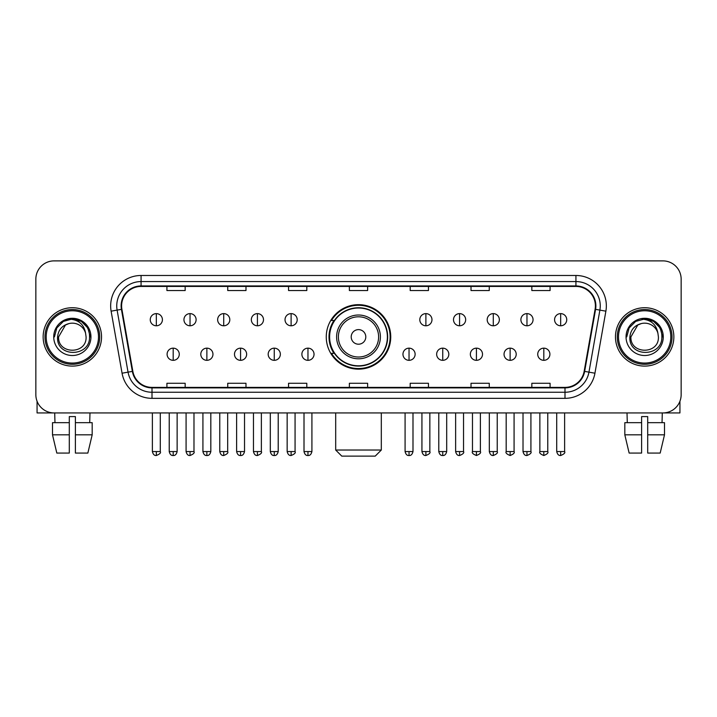 <?xml version="1.0" encoding="UTF-8"?>
<svg xmlns="http://www.w3.org/2000/svg" width="717" height="717" viewBox="0 0 717 717"><rect width="100%" height="100%" fill="white"/><g stroke="black" fill="none" stroke-linecap="round" stroke-linejoin="round"><path stroke-width="1.08" d="M326.262 336.909A32.238 32.238 0 0 0 358.5 369.147A32.238 32.238 0 0 0 390.738 336.909A32.238 32.238 0 0 0 358.5 304.671A32.238 32.238 0 0 0 326.262 336.909M333.997 353.329A29.496 29.496 0 0 1 333.997 320.49M35.85 279.128L35.85 394.691A18.248 18.248 0 0 0 54.098 412.938L662.902 412.938A18.248 18.248 0 0 0 681.15 394.691L681.15 279.128A18.248 18.248 0 0 0 662.902 260.88L54.098 260.88A18.248 18.248 0 0 0 35.85 279.128L35.85 394.691M43.145 336.909A29.191 29.191 0 0 0 72.345 366.1A29.191 29.191 0 0 0 101.536 336.909A29.191 29.191 0 0 0 72.345 307.718A29.191 29.191 0 0 0 43.145 336.909A29.191 29.191 0 0 0 72.345 366.1A29.191 29.191 0 0 0 101.536 336.909A29.191 29.191 0 0 0 72.345 307.718A29.191 29.191 0 0 0 43.145 336.909M615.464 336.909A29.191 29.191 0 0 0 644.655 366.1A29.191 29.191 0 0 0 673.855 336.909A29.191 29.191 0 0 0 644.655 307.718A29.191 29.191 0 0 0 615.464 336.909A29.191 29.191 0 0 0 644.655 366.1A29.191 29.191 0 0 0 673.855 336.909A29.191 29.191 0 0 0 644.655 307.718A29.191 29.191 0 0 0 615.464 336.909M121.603 305.89A19.467 19.467 0 0 1 141.07 286.433L575.93 286.433A19.467 19.467 0 0 1 595.101 309.269L584.158 371.307A19.467 19.467 0 0 1 564.996 387.386L152.004 387.386A19.467 19.467 0 0 1 132.842 371.307L121.899 309.269A19.467 19.467 0 0 1 121.603 305.89M121.119 305.89A19.951 19.951 0 0 0 121.424 309.359L132.358 371.388A19.951 19.951 0 0 0 152.004 387.879L564.996 387.879A19.951 19.951 0 0 0 584.642 371.388L595.576 309.359A19.951 19.951 0 0 0 575.93 285.94L141.07 285.94A19.951 19.951 0 0 0 121.119 305.89M111.117 311.169A30.41 30.41 0 0 1 141.07 275.48L575.93 275.48A30.41 30.41 0 0 1 605.883 311.169L594.94 373.207A30.41 30.41 0 0 1 564.996 398.338L152.004 398.338A30.41 30.41 0 0 1 122.06 373.207L111.117 311.169L117.113 310.111A24.324 24.324 0 0 1 141.07 281.566L575.93 281.566A24.324 24.324 0 0 1 599.887 310.111L588.953 372.15A24.324 24.324 0 0 1 564.996 392.253L152.004 392.253A24.324 24.324 0 0 1 128.047 372.15L117.113 310.111A24.324 24.324 0 0 1 116.737 305.89M662.902 260.88L54.098 260.88M54.098 412.938L662.902 412.938M681.15 394.691L681.15 279.128M584.642 371.388L588.953 372.15L599.887 310.111L605.883 311.169M349.376 286.433L349.376 290.546L367.624 290.546L367.624 286.433M288.557 286.433L288.557 290.546L306.804 290.546L306.804 286.433M227.737 286.433L227.737 290.546L245.985 290.546L245.985 286.433M166.918 286.433L166.918 290.546L185.165 290.546L185.165 286.433M410.196 286.433L410.196 290.546L428.443 290.546L428.443 286.433M471.015 286.433L471.015 290.546L489.263 290.546L489.263 286.433M531.835 286.433L531.835 290.546L550.082 290.546L550.082 286.433M367.624 387.386L367.624 383.272L349.376 383.272L349.376 387.386M306.804 387.386L306.804 383.272L288.557 383.272L288.557 387.386M245.985 387.386L245.985 383.272L227.737 383.272L227.737 387.386M185.165 387.386L185.165 383.272L166.918 383.272L166.918 387.386M428.443 387.386L428.443 383.272L410.196 383.272L410.196 387.386M489.263 387.386L489.263 383.272L471.015 383.272L471.015 387.386M550.082 387.386L550.082 383.272L531.835 383.272L531.835 387.386M37.069 401.242L37.069 412.938L107.622 412.938M52.502 422.663L52.502 434.825L56.822 453.072L52.502 434.825L52.502 422.663L69.298 422.663L69.298 416.586L75.384 416.586L75.384 422.663L92.179 422.663L92.179 434.825L87.859 453.072L92.179 434.825L75.384 434.825L75.384 422.663M89.984 412.938L89.715 422.663M69.298 422.663L69.298 453.072L56.822 453.072M52.502 434.825L69.298 434.825M87.859 453.072L75.384 453.072L75.384 434.825M54.707 412.938L54.967 422.663M98.498 336.909A26.153 26.153 0 0 0 72.345 310.757A26.153 26.153 0 0 0 46.193 336.909A26.153 26.153 0 0 0 72.345 363.062A26.153 26.153 0 0 0 98.498 336.909M99.708 336.909A27.371 27.371 0 0 0 72.345 309.538A27.371 27.371 0 0 0 44.974 336.909A27.371 27.371 0 0 0 72.345 364.281A27.371 27.371 0 0 0 99.708 336.909M86.085 336.909C86.927 354.637 57.754 354.637 58.597 336.909L65.471 325.007L68.931 323.591C62.119 325.446 58.337 329.883 57.575 336.909C56.114 357.819 90.163 357.281 89.544 336.909C89.652 331.137 87.51 326.369 83.127 322.587C79.139 319.674 74.702 318.536 69.818 319.164C78.807 319.872 84.059 324.568 85.592 333.253L86.085 336.909C86.927 354.637 57.754 354.637 58.597 336.909L65.471 325.007L68.931 323.591L65.471 325.007L58.597 336.909L65.471 325.007L68.931 323.591L65.471 325.007L58.597 336.909L65.471 325.007L68.931 323.591L65.471 325.007L58.597 336.909L65.471 325.007L68.931 323.591L65.471 325.007L58.597 336.909C57.754 354.637 86.927 354.637 86.085 336.909C86.927 354.637 57.754 354.637 58.597 336.909C57.754 354.637 86.927 354.637 86.085 336.909C86.927 354.637 57.754 354.637 58.597 336.909C57.754 354.637 86.927 354.637 86.085 336.909L85.592 333.253A13.748 13.748 0 0 0 68.931 323.591M53.73 336.909A18.615 18.615 0 0 0 72.345 355.515A18.615 18.615 0 0 0 90.951 336.909A18.615 18.615 0 0 0 72.345 318.294A18.615 18.615 0 0 0 53.73 336.909M69.818 319.164L63.383 321.386L56.813 327.947L54.42 336.909L56.813 327.947L63.383 321.386L72.345 318.984L81.308 321.386L87.868 327.947L90.27 336.909L87.868 327.947L81.308 321.386L72.345 318.984L63.383 321.386L56.813 327.947L54.42 336.909L56.813 327.947L63.383 321.386L72.345 318.984L81.308 321.386L87.868 327.947L90.27 336.909L87.868 327.947L81.308 321.386L72.345 318.984L63.383 321.386L56.813 327.947L54.42 336.909L56.813 327.947L63.383 321.386L72.345 318.984L81.308 321.386L87.868 327.947L90.27 336.909M375.224 456.12L341.776 456.12L335.69 450.034L381.31 450.034L375.224 456.12M365.795 336.909A7.295 7.295 0 0 0 358.5 329.614A7.295 7.295 0 0 0 351.205 336.909A7.295 7.295 0 0 0 358.5 344.205A7.295 7.295 0 0 0 365.795 336.909M380.395 336.909A21.895 21.895 0 0 0 358.5 315.014A21.895 21.895 0 0 0 336.605 336.909A21.895 21.895 0 0 0 358.5 358.805A21.895 21.895 0 0 0 380.395 336.909A21.895 21.895 0 0 1 358.5 358.805A21.895 21.895 0 0 1 336.605 336.909M387.386 336.909A28.886 28.886 0 0 0 358.5 308.023A28.886 28.886 0 0 0 329.614 336.909A28.886 28.886 0 0 0 358.5 365.795A28.886 28.886 0 0 0 387.386 336.909M390.129 336.909A31.629 31.629 0 0 1 331.469 353.329L334.4 353.329A29.164 29.164 0 0 0 377.796 358.778A29.164 29.164 0 0 0 377.796 315.041A29.164 29.164 0 0 0 334.4 320.49L331.469 320.49A31.629 31.629 0 0 1 390.129 336.909M156.333 313.616A6.086 6.086 0 0 0 150.256 319.692A6.086 6.086 0 0 0 156.333 325.778A6.086 6.086 0 0 0 162.418 319.692A6.086 6.086 0 0 0 156.333 313.616L156.333 325.778A6.086 6.086 0 0 0 162.418 319.692A6.086 6.086 0 0 0 156.333 313.616M190.032 313.616A6.086 6.086 0 0 0 183.946 319.692A6.086 6.086 0 0 0 190.032 325.778A6.086 6.086 0 0 0 196.108 319.692A6.086 6.086 0 0 0 190.032 313.616L190.032 325.778A6.086 6.086 0 0 0 196.108 319.692A6.086 6.086 0 0 0 190.032 313.616M223.722 313.616A6.086 6.086 0 0 0 217.645 319.692A6.086 6.086 0 0 0 223.722 325.778A6.086 6.086 0 0 0 229.807 319.692A6.086 6.086 0 0 0 223.722 313.616L223.722 325.778A6.086 6.086 0 0 0 229.807 319.692A6.086 6.086 0 0 0 223.722 313.616M257.421 313.616A6.086 6.086 0 0 0 251.335 319.692A6.086 6.086 0 0 0 257.421 325.778A6.086 6.086 0 0 0 263.498 319.692A6.086 6.086 0 0 0 257.421 313.616L257.421 325.778A6.086 6.086 0 0 0 263.498 319.692A6.086 6.086 0 0 0 257.421 313.616M291.111 313.616A6.086 6.086 0 0 0 285.025 319.692A6.086 6.086 0 0 0 291.111 325.778A6.086 6.086 0 0 0 297.197 319.692A6.086 6.086 0 0 0 291.111 313.616L291.111 325.778A6.086 6.086 0 0 0 297.197 319.692A6.086 6.086 0 0 0 291.111 313.616M425.889 313.616A6.086 6.086 0 0 0 419.803 319.692A6.086 6.086 0 0 0 425.889 325.778A6.086 6.086 0 0 0 431.975 319.692A6.086 6.086 0 0 0 425.889 313.616L425.889 325.778A6.086 6.086 0 0 0 431.975 319.692A6.086 6.086 0 0 0 425.889 313.616M459.579 313.616A6.086 6.086 0 0 0 453.502 319.692A6.086 6.086 0 0 0 459.579 325.778A6.086 6.086 0 0 0 465.665 319.692A6.086 6.086 0 0 0 459.579 313.616L459.579 325.778A6.086 6.086 0 0 0 465.665 319.692A6.086 6.086 0 0 0 459.579 313.616M493.278 313.616A6.086 6.086 0 0 0 487.193 319.692A6.086 6.086 0 0 0 493.278 325.778A6.086 6.086 0 0 0 499.355 319.692A6.086 6.086 0 0 0 493.278 313.616L493.278 325.778A6.086 6.086 0 0 0 499.355 319.692A6.086 6.086 0 0 0 493.278 313.616M526.968 313.616A6.086 6.086 0 0 0 520.892 319.692A6.086 6.086 0 0 0 526.968 325.778A6.086 6.086 0 0 0 533.054 319.692A6.086 6.086 0 0 0 526.968 313.616L526.968 325.778A6.086 6.086 0 0 0 533.054 319.692A6.086 6.086 0 0 0 526.968 313.616M560.667 313.616A6.086 6.086 0 0 0 554.582 319.692A6.086 6.086 0 0 0 560.667 325.778A6.086 6.086 0 0 0 566.744 319.692A6.086 6.086 0 0 0 560.667 313.616L560.667 325.778A6.086 6.086 0 0 0 566.744 319.692A6.086 6.086 0 0 0 560.667 313.616M173.182 348.157A6.086 6.086 0 0 0 167.097 354.243A6.086 6.086 0 0 0 173.182 360.328A6.086 6.086 0 0 0 179.268 354.243A6.086 6.086 0 0 0 173.182 348.157L173.182 360.328A6.086 6.086 0 0 0 179.268 354.243A6.086 6.086 0 0 0 173.182 348.157M206.872 348.157A6.086 6.086 0 0 0 200.796 354.243A6.086 6.086 0 0 0 206.872 360.328A6.086 6.086 0 0 0 212.958 354.243A6.086 6.086 0 0 0 206.872 348.157L206.872 360.328A6.086 6.086 0 0 0 212.958 354.243A6.086 6.086 0 0 0 206.872 348.157M240.571 348.157A6.086 6.086 0 0 0 234.486 354.243A6.086 6.086 0 0 0 240.571 360.328A6.086 6.086 0 0 0 246.648 354.243A6.086 6.086 0 0 0 240.571 348.157L240.571 360.328A6.086 6.086 0 0 0 246.648 354.243A6.086 6.086 0 0 0 240.571 348.157M274.261 348.157A6.086 6.086 0 0 0 268.185 354.243A6.086 6.086 0 0 0 274.261 360.328A6.086 6.086 0 0 0 280.347 354.243A6.086 6.086 0 0 0 274.261 348.157L274.261 360.328A6.086 6.086 0 0 0 280.347 354.243A6.086 6.086 0 0 0 274.261 348.157M307.96 348.157A6.086 6.086 0 0 0 301.875 354.243A6.086 6.086 0 0 0 307.96 360.328A6.086 6.086 0 0 0 314.037 354.243A6.086 6.086 0 0 0 307.96 348.157L307.96 360.328A6.086 6.086 0 0 0 314.037 354.243A6.086 6.086 0 0 0 307.96 348.157M409.04 348.157A6.086 6.086 0 0 0 402.963 354.243A6.086 6.086 0 0 0 409.04 360.328A6.086 6.086 0 0 0 415.125 354.243A6.086 6.086 0 0 0 409.04 348.157L409.04 360.328A6.086 6.086 0 0 0 415.125 354.243A6.086 6.086 0 0 0 409.04 348.157M442.739 348.157A6.086 6.086 0 0 0 436.653 354.243A6.086 6.086 0 0 0 442.739 360.328A6.086 6.086 0 0 0 448.815 354.243A6.086 6.086 0 0 0 442.739 348.157L442.739 360.328A6.086 6.086 0 0 0 448.815 354.243A6.086 6.086 0 0 0 442.739 348.157M476.429 348.157A6.086 6.086 0 0 0 470.352 354.243A6.086 6.086 0 0 0 476.429 360.328A6.086 6.086 0 0 0 482.514 354.243A6.086 6.086 0 0 0 476.429 348.157L476.429 360.328A6.086 6.086 0 0 0 482.514 354.243A6.086 6.086 0 0 0 476.429 348.157M510.128 348.157A6.086 6.086 0 0 0 504.042 354.243A6.086 6.086 0 0 0 510.128 360.328A6.086 6.086 0 0 0 516.204 354.243A6.086 6.086 0 0 0 510.128 348.157L510.128 360.328A6.086 6.086 0 0 0 516.204 354.243A6.086 6.086 0 0 0 510.128 348.157M543.818 348.157A6.086 6.086 0 0 0 537.732 354.243A6.086 6.086 0 0 0 543.818 360.328A6.086 6.086 0 0 0 549.903 354.243A6.086 6.086 0 0 0 543.818 348.157L543.818 360.328A6.086 6.086 0 0 0 549.903 354.243A6.086 6.086 0 0 0 543.818 348.157M679.931 401.242L679.931 412.938L609.378 412.938M641.616 422.663L641.616 434.825L624.821 434.825L629.141 453.072L624.821 434.825L624.821 422.663L641.616 422.663L641.616 416.586L647.702 416.586L647.702 422.663L664.498 422.663L664.498 434.825L660.178 453.072L664.498 434.825L647.702 434.825L647.702 422.663M662.293 412.938L662.033 422.663M641.616 434.825L641.616 453.072L629.141 453.072M660.178 453.072L647.702 453.072L647.702 434.825M627.017 412.938L627.285 422.663M670.807 336.909A26.153 26.153 0 0 0 644.655 310.757A26.153 26.153 0 0 0 618.502 336.909A26.153 26.153 0 0 0 644.655 363.062A26.153 26.153 0 0 0 670.807 336.909M672.026 336.909A27.371 27.371 0 0 0 644.655 309.538A27.371 27.371 0 0 0 617.292 336.909A27.371 27.371 0 0 0 644.655 364.281A27.371 27.371 0 0 0 672.026 336.909M658.403 336.909C659.246 354.637 630.073 354.637 630.915 336.909L637.789 325.007L641.249 323.591C634.437 325.446 630.655 329.883 629.893 336.909C628.424 357.819 662.481 357.281 661.863 336.909C661.97 331.137 659.828 326.369 655.446 322.587C651.448 319.674 647.012 318.536 642.127 319.164C651.117 319.872 656.378 324.568 657.91 333.253L658.403 336.909C659.246 354.637 630.073 354.637 630.915 336.909L637.789 325.007L641.249 323.591L637.789 325.007L630.915 336.909L637.789 325.007L641.249 323.591L637.789 325.007L630.915 336.909L637.789 325.007L641.249 323.591L637.789 325.007L630.915 336.909L637.789 325.007L641.249 323.591A13.748 13.748 0 0 1 657.91 333.253L658.403 336.909C659.246 354.637 630.073 354.637 630.915 336.909C630.073 354.637 659.246 354.637 658.403 336.909L657.91 333.253M626.049 336.909A18.615 18.615 0 0 0 644.655 355.515A18.615 18.615 0 0 0 663.27 336.909A18.615 18.615 0 0 0 644.655 318.294A18.615 18.615 0 0 0 626.049 336.909M626.73 336.909L629.132 327.947L635.692 321.386L644.655 318.984L653.617 321.386L660.187 327.947L662.58 336.909L660.187 327.947L653.617 321.386L644.655 318.984L635.692 321.386L629.132 327.947L626.73 336.909L629.132 327.947L635.692 321.386L644.655 318.984L653.617 321.386L660.187 327.947L662.58 336.909L660.187 327.947L653.617 321.386L644.655 318.984L635.692 321.386L629.132 327.947L626.73 336.909L629.132 327.947L635.692 321.386L644.655 318.984L653.617 321.386L660.187 327.947L662.58 336.909L660.187 327.947L653.617 321.386L644.655 318.984L635.692 321.386L629.132 327.947L626.73 336.909L629.132 327.947L635.692 321.386L644.655 318.984L653.617 321.386L660.187 327.947L662.58 336.909L660.187 327.947L653.617 321.386L644.655 318.984L635.692 321.386L629.132 327.947L626.73 336.909L629.132 327.947L635.692 321.386L644.655 318.984L653.617 321.386L660.187 327.947L662.58 336.909L660.187 327.947L653.617 321.386L644.655 318.984L635.692 321.386L629.132 327.947L626.73 336.909L629.132 327.947L635.692 321.386L644.655 318.984L653.617 321.386L660.187 327.947L662.58 336.909L660.187 327.947L653.617 321.386L644.655 318.984L635.692 321.386L629.132 327.947L626.73 336.909L629.132 327.947L635.692 321.386L644.655 318.984L653.617 321.386L660.187 327.947L662.58 336.909M575.93 275.48L575.93 285.94M117.113 310.111L121.424 309.359M152.004 398.338L152.004 387.879M564.996 387.879L564.996 398.338M122.06 373.207L132.358 371.388M595.576 309.359L599.887 310.111M141.07 275.48L141.07 285.94M588.953 372.15L594.94 373.207M378.612 336.909A20.112 20.112 0 0 0 358.5 316.797A20.112 20.112 0 0 0 338.388 336.909A20.112 20.112 0 0 0 358.5 357.021A20.112 20.112 0 0 0 378.612 336.909M156.333 451.558L152.38 451.558C153.071 454.372 154.388 455.689 156.333 455.51L156.333 451.558L160.285 451.558L160.285 412.938M190.032 451.558L186.079 451.558C186.77 454.372 188.087 455.689 190.032 455.51L190.032 451.558L193.984 451.558L193.984 412.938M223.722 451.558L219.769 451.558C220.46 454.372 221.777 455.689 223.722 455.51L223.722 451.558L227.674 451.558L227.674 412.938M257.421 451.558L253.46 451.558C254.15 454.372 255.476 455.689 257.421 455.51L257.421 451.558L261.373 451.558L261.373 412.938M291.111 451.558L287.159 451.558C287.849 454.372 289.166 455.689 291.111 455.51L291.111 451.558L295.063 451.558L295.063 412.938M425.889 451.558L421.937 451.558C422.627 454.372 423.944 455.689 425.889 455.51L425.889 451.558L429.841 451.558L429.841 412.938M459.579 451.558L455.627 451.558C456.317 454.372 457.634 455.689 459.579 455.51L459.579 451.558L463.541 451.558L463.541 412.938M493.278 451.558L489.326 451.558C490.016 454.372 491.333 455.689 493.278 455.51L493.278 451.558L497.231 451.558L497.231 412.938M526.968 451.558L523.016 451.558C523.706 454.372 525.023 455.689 526.968 455.51L526.968 451.558L530.921 451.558L530.921 412.938M560.667 451.558L556.715 451.558C557.405 454.372 558.722 455.689 560.667 455.51L560.667 451.558L564.62 451.558L564.62 412.938M173.182 451.558L169.23 451.558C169.92 454.372 171.238 455.689 173.182 455.51L173.182 451.558L177.135 451.558L177.135 412.938M206.872 451.558L202.92 451.558C203.61 454.372 204.928 455.689 206.872 455.51L206.872 451.558L210.825 451.558L210.825 412.938M240.571 451.558L236.619 451.558C237.309 454.372 238.627 455.689 240.571 455.51L240.571 451.558L244.524 451.558L244.524 412.938M274.261 451.558L270.309 451.558C270.999 454.372 272.317 455.689 274.261 455.51L274.261 451.558L278.214 451.558L278.214 412.938M307.96 451.558L304.008 451.558C304.698 454.372 306.016 455.689 307.96 455.51L307.96 451.558L311.913 451.558L311.913 412.938M409.04 451.558L405.087 451.558C405.777 454.372 407.095 455.689 409.04 455.51L409.04 451.558L412.992 451.558L412.992 412.938M442.739 451.558L438.786 451.558C439.476 454.372 440.794 455.689 442.739 455.51L442.739 451.558L446.691 451.558L446.691 412.938M476.429 451.558L472.476 451.558C471.678 452.821 472.996 454.139 476.429 455.51L476.429 451.558L480.381 451.558L480.381 412.938M510.128 451.558L506.175 451.558C505.368 452.821 506.686 454.139 510.128 455.51L510.128 451.558L514.08 451.558L514.08 412.938M543.818 451.558L539.865 451.558C539.067 452.821 540.385 454.139 543.818 455.51L543.818 451.558L547.77 451.558L547.77 412.938M381.31 412.938L381.31 450.034M335.69 412.938L335.69 450.034M152.38 451.558L152.38 412.938M160.285 451.558C161.092 452.821 159.774 454.139 156.333 455.51M186.079 451.558L186.079 412.938M193.984 451.558C194.782 452.821 193.465 454.139 190.032 455.51M219.769 451.558L219.769 412.938M227.674 451.558C228.481 452.821 227.164 454.139 223.722 455.51M253.46 451.558L253.46 412.938M261.373 451.558C262.171 452.821 260.854 454.139 257.421 455.51M287.159 451.558L287.159 412.938M295.063 451.558C295.87 452.821 294.553 454.139 291.111 455.51M421.937 451.558L421.937 412.938M429.841 451.558C430.648 452.821 429.331 454.139 425.889 455.51M455.627 451.558L455.627 412.938M463.541 451.558C464.338 452.821 463.021 454.139 459.579 455.51M489.326 451.558L489.326 412.938M497.231 451.558C498.028 452.821 496.711 454.139 493.278 455.51M523.016 451.558L523.016 412.938M530.921 451.558C531.727 452.821 530.41 454.139 526.968 455.51M556.715 451.558L556.715 412.938M564.62 451.558C565.417 452.821 564.1 454.139 560.667 455.51M169.23 451.558L169.23 412.938M177.135 451.558C176.445 454.372 175.127 455.689 173.182 455.51M202.92 451.558L202.92 412.938M210.825 451.558C210.135 454.372 208.817 455.689 206.872 455.51M236.619 451.558L236.619 412.938M244.524 451.558C243.834 454.372 242.516 455.689 240.571 455.51M270.309 451.558L270.309 412.938M278.214 451.558C277.524 454.372 276.206 455.689 274.261 455.51M304.008 451.558L304.008 412.938M311.913 451.558C311.223 454.372 309.905 455.689 307.96 455.51M405.087 451.558L405.087 412.938M412.992 451.558C412.302 454.372 410.984 455.689 409.04 455.51M438.786 451.558L438.786 412.938M446.691 451.558C446.001 454.372 444.683 455.689 442.739 455.51M472.476 451.558L472.476 412.938M480.381 451.558C481.188 452.821 479.87 454.139 476.429 455.51M506.175 451.558L506.175 412.938M514.08 451.558C514.878 452.821 513.56 454.139 510.128 455.51M539.865 451.558L539.865 412.938M547.77 451.558C548.577 452.821 547.259 454.139 543.818 455.51"/></g></svg>
